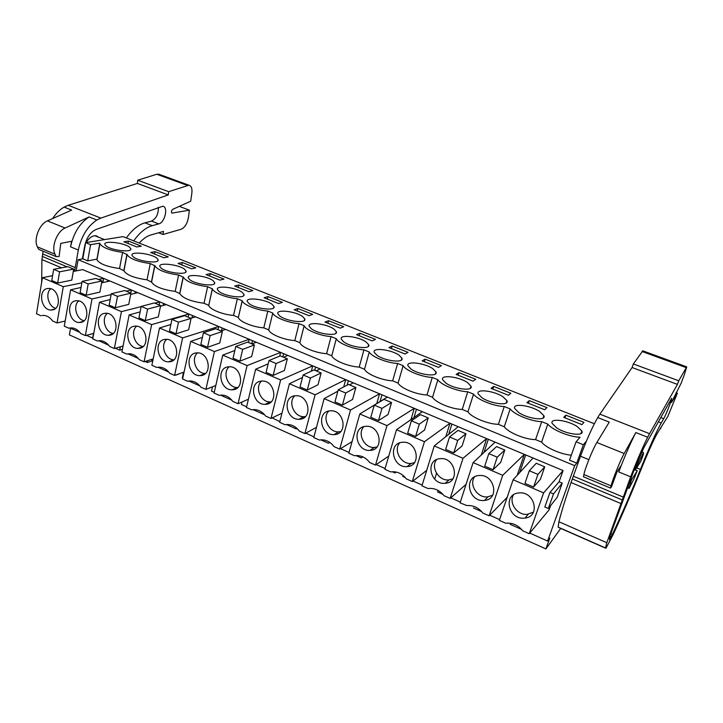 <?xml version="1.0" encoding="UTF-8"?>
<svg xmlns="http://www.w3.org/2000/svg" width="723" height="723" viewBox="0 0 723 723"><rect width="100%" height="100%" fill="white"/><g stroke="black" fill="none" stroke-linecap="round" stroke-linejoin="round"><path stroke-width="1.08" d="M586.407 441.129L583.362 444.762L576.755 463.136L574.695 465.666L547.618 541.03L549.814 538.029L545.892 548.929L69.381 334.894L70.556 328.242M547.618 541.03L529.787 533.077M521.563 529.408L510.221 524.347M525.702 454.939L519.674 472.625M488.305 439.295L483.994 452.49M451.902 424.067L448.694 434.351M436.538 473.276L434.695 479.168M416.475 409.245L414.008 417.487M381.961 394.812L380.036 401.554M348.35 380.75L347.148 385.151M315.589 367.04L314.74 370.284M283.651 353.683L282.847 356.9M252.499 340.66L251.749 343.85M222.124 327.944L221.482 330.791M192.481 315.544L191.957 317.957M163.543 303.443L163.118 305.495M152.083 359.25L151.722 361.03L147.402 362.512L145.088 361.482M135.291 291.631L134.957 293.357M107.7 280.081L107.429 281.536M545.892 548.929L560.714 528.423M574.695 465.666L78.111 259.674L76.15 270.908M93.493 333.448L92.634 338.084L86.408 335.309M79.873 332.399L69.914 327.953M533.041 458.002L513.122 479.783L543.615 492.878L563.09 470.574L82.63 269.598L73.276 271.486M563.09 470.574L559.105 481.762L562.259 483.1L557.18 497.325L548.341 508.486L544.835 506.968L550.004 492.39L559.105 481.762M550.619 505.621L549.109 509.842L529.245 533.728L522.693 530.799C518.129 525.142 512.508 522.621 505.829 523.244L499.34 520.379L513.122 479.783M594.369 423.768L123.046 236.629L85.639 242.639L82.793 258.825L78.111 259.674M90.601 244.654L87.718 260.867L96.945 259.159L99.837 243.136L90.601 244.654L85.639 242.639M99.837 243.136L99.882 243.778C102.521 247.691 110.095 250.556 122.585 252.381L127.04 254.659C129.833 258.762 137.569 261.726 150.267 263.561L154.83 265.793C157.777 270.095 165.703 273.158 178.608 275.002L183.271 277.18C186.398 281.69 194.514 284.871 207.628 286.724L212.399 288.839C213.168 292.544 226.561 297.894 237.361 298.735L242.214 300.768C243.045 304.645 256.936 310.257 267.835 311.044L272.779 313.041C273.8 317.099 288.134 322.928 299.069 323.651L304.139 325.702C305.513 329.95 320.226 335.933 331.098 336.584L336.294 338.689C338.048 343.136 353.14 349.281 363.94 349.851L369.281 352.011C371.423 356.665 386.913 362.973 397.65 363.47L403.127 365.675C405.684 370.556 421.59 377.026 432.246 377.433L437.867 379.711C440.858 384.808 457.207 391.459 467.763 391.785L473.538 394.116C476.99 399.458 493.782 406.281 504.247 406.516L510.176 408.911C514.107 414.496 531.378 421.518 541.726 421.654L547.826 424.112C552.236 429.923 569.796 437.099 580.063 437.207L576.077 441.798L569.525 460.144L576.755 463.136M583.362 444.762L576.077 441.798M563.723 417.352L581.952 424.627L583.976 422.377L565.874 415.165L563.723 417.352M328.549 320.705L324.989 322.069L340.226 328.143L343.705 326.733L328.549 320.705L327.89 323.226M467.51 382.594C458.988 376.62 440.19 374.387 442.657 379.72L445.955 383.145C454.433 389.254 473.673 391.495 470.989 386.136L467.51 382.594M456.15 374.415L472.996 381.138L475.707 379.277L458.969 372.616L456.15 374.415M425.133 359.15L422.115 360.831L438.527 367.383L441.455 365.648L425.133 359.15L424.365 361.726M529.299 400.614L526.922 402.666L544.672 409.742L546.94 407.627L529.299 400.614L528.414 403.253M503.091 396.846C494.207 390.727 475.662 388.495 478.21 393.918L481.861 397.65C490.7 403.895 509.697 406.145 506.94 400.687L503.091 396.846M491.071 388.35L508.359 395.255L510.863 393.276L493.682 386.434L491.071 388.35M432.842 368.712C424.663 362.874 405.621 360.632 408.016 365.874L410.989 369.019C419.114 374.993 438.599 377.225 435.987 371.965L432.842 368.712M294.18 309.769L309.046 315.707L312.688 314.397L297.903 308.504L294.18 309.769M359.955 333.204L356.566 334.668L372.173 340.904L375.481 339.385L359.955 333.204L359.259 335.743M150.673 252.49L163.886 257.768L168.233 256.891L155.074 251.658L150.673 252.49M399.06 355.183C391.224 349.471 371.929 347.23 374.252 352.372L376.927 355.264C384.699 361.093 404.437 363.335 401.898 358.174L399.06 355.183M178.048 263.416L191.577 268.82L195.797 267.862L182.332 262.503L178.048 263.416M219.909 280.126L223.994 279.087L210.221 273.61L206.073 274.604L219.909 280.126M219.024 291.486C225.169 296.647 246.127 298.988 243.931 294.333L242.25 292.381C236.023 287.32 215.481 284.97 217.469 289.616L219.024 291.486M264.112 297.768L278.626 303.561L282.422 302.341L267.98 296.602L264.112 297.768M238.762 284.97L234.749 286.046L248.92 291.703L252.86 290.583L238.762 284.97L238.201 287.429M189.715 279.647C195.553 284.681 216.755 287.049 214.614 282.494L213.113 280.714C207.185 275.779 186.407 273.393 188.323 277.939L189.715 279.647M184.654 269.317C179.024 264.501 158.003 262.078 159.855 266.534L161.102 268.088C166.642 272.996 188.079 275.409 186.001 270.944L184.654 269.317M133.159 256.801C138.409 261.59 160.072 264.031 158.057 259.674L156.855 258.183C151.514 253.484 130.257 251.026 132.047 255.382L133.159 256.801M518.753 412.544C527.953 418.942 546.715 421.202 543.877 415.653L539.62 411.477C530.384 405.223 512.083 402.973 514.704 408.495L518.753 412.544M343.732 341.862C351.17 347.546 371.152 349.796 368.685 344.744L366.118 341.988C358.617 336.421 339.078 334.162 341.328 339.204L343.732 341.862M272.092 304.338C265.558 299.15 245.269 296.828 247.311 301.572L249.055 303.615C255.508 308.911 276.231 311.215 273.963 306.462L272.092 304.338M404.934 353.972L408.052 352.354L392.137 346.019L388.929 347.582L404.934 353.972M105.856 245.775C110.827 250.447 132.725 252.933 130.755 248.667L129.688 247.302C124.627 242.72 103.136 240.226 104.88 244.482L105.856 245.775M141.292 246.172L128.432 241.048L123.913 241.807L136.828 246.968L141.292 246.172M302.666 316.575C295.815 311.261 275.77 308.974 277.885 313.818L279.828 316.041C286.606 321.473 307.076 323.75 304.745 318.897L302.666 316.575M556.656 427.853C566.226 434.396 584.762 436.674 581.852 431.035L577.153 426.498C567.546 420.108 549.48 417.849 552.182 423.452L556.656 427.853M333.999 329.128C326.832 323.687 307.031 321.41 309.218 326.353L311.378 328.784C318.481 334.342 338.707 336.611 336.312 331.649L333.999 329.128M547.826 424.112L541.617 442.105L535.571 439.62C525.241 439.602 508.124 432.517 504.283 426.751L498.4 424.329C487.962 424.22 471.306 417.316 467.944 411.803L462.214 409.444C451.676 409.236 435.463 402.521 432.553 397.252L426.977 394.957C416.358 394.659 400.569 388.115 398.084 383.073L392.652 380.84C381.952 380.452 366.579 374.089 364.5 369.263L359.204 367.085C348.432 366.615 333.448 360.416 331.767 355.797L326.597 353.674C315.761 353.131 301.157 347.085 299.846 342.666L294.803 340.596C283.913 339.982 269.679 334.089 268.712 329.869L263.796 327.844C252.942 327.167 239.15 321.5 238.364 317.46L233.547 315.4C222.783 314.668 209.471 309.263 208.748 305.404L204.013 303.262C190.953 301.491 182.892 298.283 179.819 293.619L175.192 291.405C162.341 289.652 154.469 286.543 151.568 282.106L147.04 279.828C134.397 278.075 126.706 275.083 123.958 270.845L119.539 268.522L122.585 252.381M96.945 259.159L96.972 259.837C99.575 263.886 107.094 266.778 119.539 268.522M87.718 260.867L82.793 258.825M541.617 442.105C545.648 447.618 560.849 454.369 571.297 455.192M635.779 465.675L636.918 466.136L635.228 470.185L634.17 469.805M635.228 470.185L640.831 461.301L643.416 454.171L643.416 452.481L636.918 466.136M629.453 482.169L630.637 482.648L629.046 488.432L633.963 478.924L637.234 470.736L635.409 469.896M630.519 479.367L631.559 479.837L630.637 482.648M533.547 487.076L540.415 479.25L544.744 466.823L536.258 463.262L529.29 470.754L524.943 483.389L533.547 487.076L537.939 474.415L544.744 466.823M543.615 492.878L529.245 533.728M550.004 492.39L553.529 493.899L562.259 483.1M553.529 493.899L548.341 508.486M535.571 439.62L541.726 421.654M565.874 415.165L564.934 417.831M638.599 461.744L637.55 461.319M631.559 479.837L637.234 470.736M628.983 486.986L627.799 486.498M524.039 518.165L525.052 518.075C540.659 516.611 534.812 491.188 519.213 492.905L518.707 492.95C502.819 494.08 508.278 519.665 524.039 518.165M537.939 474.415L529.29 470.754M513.466 494.848C508.504 502.874 517.252 515.354 527.194 514.378L533.475 512.119M81.853 282.856L63.281 286.67L57.063 322.955L65.169 321.03M98.355 279.467L103.633 278.382L102.865 282.566M57.063 322.955L52.562 320.949C50.113 317.56 47.212 315.716 43.859 315.4L41.997 315.499M40.922 315.752L36.493 313.773L42.413 277.704L52.598 275.653M63.281 286.67L42.413 277.704M57.668 283.036L71.776 280.135L73.692 269.11L67.845 266.66L53.656 269.317L51.785 280.515L57.668 283.036L59.575 271.821L73.692 269.11M52.472 309.941C62.061 308.703 59.141 288.703 49.281 288.432L47.393 288.54C37.768 289.986 40.94 309.932 50.764 310.04L52.472 309.941M123.895 270.312L126.977 254.153M59.575 271.821L53.656 269.317M50.773 288.721C44.98 293.294 48.351 306.679 55.68 308.296M128.432 241.048L127.98 243.434M499.602 519.611L489.724 515.21M481.663 511.613L473.466 507.953M517.198 475.327L524.338 454.369L502.72 475.318L489.137 515.824L507.166 497.325M489.137 515.824L482.774 512.978C478.472 507.591 473.185 505.124 466.904 505.576L460.081 502.856L473.113 462.612L502.72 475.318M483.967 500.479L484.527 500.424C500 499.367 494.46 473.71 479.114 475.535L479.024 475.544C463.307 476.294 468.477 502.087 483.967 500.479M495.119 442.142L473.113 462.612M493.068 469.724L500.687 462.368L504.79 450.058L496.547 446.597L488.829 453.619L484.717 466.145L493.068 469.724L497.225 457.171L504.79 450.058M474.487 476.918C468.82 484.735 477.424 498.02 487.456 496.909L492.616 495.264M497.225 457.171L488.829 453.619M504.283 426.751L510.176 408.911M498.4 424.329L504.247 406.516M460.334 502.096L450.818 497.858M442.91 494.324L437.677 491.992L438.156 490.474M481.319 454.975L486.651 438.599L463.009 458.274L450.167 498.427L466.091 484.311M450.167 498.427L443.985 495.671C439.936 490.528 434.948 488.115 429.019 488.414L428.025 488.549L421.943 485.829L434.261 445.928L463.009 458.274M445.052 483.298L445.223 483.28C460.334 482.603 455.436 457.081 440.434 458.644L440.162 458.662C424.88 459.43 430.022 485.006 445.052 483.298M458.219 426.715L434.261 445.928M453.764 452.869L462.087 445.974L465.974 433.764L457.957 430.402L449.534 436.981L445.657 449.399L453.764 452.869L457.695 440.434L465.974 433.764M436.593 459.602C430.348 467.175 438.771 481.166 448.856 479.927L452.941 478.789M457.695 440.434L449.534 436.981M467.944 411.803L473.538 394.116M462.214 409.444L467.763 391.785M493.682 386.434L492.833 389.055M422.178 485.079L413.005 480.994M405.242 477.523L402.828 476.448L403.127 475.472M445.811 436.656L449.986 423.262L424.446 441.717L412.309 481.527L426.715 470.366M412.309 481.527L406.299 478.852C402.467 473.936 397.749 471.568 392.146 471.748L390.791 471.92L384.88 469.281L396.502 429.715L424.446 441.717M407.239 466.597C421.816 466.037 417.397 440.994 402.892 442.232L402.313 442.277C387.627 443.127 392.58 468.197 407.076 466.615L407.239 466.597M422.313 411.694L396.502 429.715M415.58 436.502L424.564 430.031L428.233 417.921L420.452 414.659L411.369 420.813L407.7 433.122L415.58 436.502L419.295 424.166L428.233 417.921M399.72 442.865C393.068 450.122 401.12 464.636 411.161 463.443L414.433 462.675M419.295 424.166L411.369 420.813M432.553 397.252L437.867 379.711M426.977 394.957L432.246 377.433M458.969 372.616L458.165 375.219M396.24 472.065L395.047 472.978L392.282 471.739M385.097 468.54L376.249 464.591M410.935 419.638L414.297 408.332L386.968 425.621L375.508 465.106L388.766 456.05M375.508 465.106L369.67 462.494C366.019 457.786 361.545 455.472 356.249 455.553L354.577 455.761L348.829 453.194L359.81 413.963L386.968 425.621M370.483 450.366C384.437 449.724 380.307 425.314 366.353 426.29L365.531 426.344C351.477 427.266 356.105 451.685 370.04 450.402L370.483 450.366M387.356 397.063L359.81 413.963M378.472 420.587L388.07 414.523L391.55 402.521L383.976 399.349L374.27 405.106L370.809 417.307L378.472 420.587L381.979 408.368L391.55 402.521M363.823 426.678C356.909 433.583 364.464 448.423 374.397 447.429L377.035 446.931M381.979 408.368L374.27 405.106M398.084 383.073L403.127 365.675M392.652 380.84L397.65 363.47M362.856 456.864L361.301 457.921L356.023 455.571M349.037 452.453L340.506 448.649M376.773 403.561L379.548 393.8L350.538 409.986L339.72 449.128L352.056 441.654M339.72 449.128L334.035 446.588C330.565 442.06 326.317 439.801 321.283 439.81L319.358 440.036L313.764 437.542L324.121 398.644L350.538 409.986M334.74 434.586C348.115 433.863 344.229 410.04 330.8 410.781L329.76 410.854C316.294 411.839 320.651 435.671 334.053 434.631L334.74 434.586M353.312 382.829L349.516 384.88M337.831 391.215L324.121 398.644M342.386 405.115L352.58 399.439L355.861 387.546L348.486 384.455L338.21 389.833L334.939 401.925L342.386 405.115L345.693 393.005L355.861 387.546M328.866 410.998C321.771 417.578 328.875 432.67 338.671 431.839L340.723 431.55M345.693 393.005L338.21 389.833M364.5 369.263L369.281 352.011M359.204 367.085L363.94 349.851M392.137 346.019L391.405 348.576M329.778 442.413L328.414 443.253L320.759 439.837M313.963 436.809L305.73 433.14M343.723 386.95L345.702 379.647L315.101 394.776L304.898 433.583L316.484 427.329M304.898 433.583L299.376 431.116C296.059 426.76 292.011 424.546 287.23 424.491L285.088 424.744L279.647 422.313L289.408 383.741L315.101 394.776M299.973 419.232C312.815 418.436 309.119 395.156 296.186 395.707L294.975 395.779C282.051 396.828 286.163 420.108 299.078 419.286L299.973 419.232M320.135 368.947L316.141 370.872M302.494 377.442L289.408 383.741M307.293 390.068L318.03 384.763L321.129 372.969L313.963 369.959L303.127 374.975L300.045 386.959L307.293 390.068L310.411 378.057L321.129 372.969M294.794 395.806C287.609 402.087 294.306 417.343 303.94 416.665L305.44 416.52M310.411 378.057L303.127 374.975M331.767 355.797L336.294 338.689M326.597 353.674L331.098 336.584M297.108 428.531L296.349 428.956L286.444 424.537M279.828 421.581L272.173 417.903M311.351 371.17L312.725 365.847L280.632 379.973L271.017 418.463L281.961 413.167M271.017 418.463L265.63 416.059C262.458 411.857 258.599 409.697 254.053 409.579L251.731 409.851L246.426 407.483L255.635 369.245L280.632 379.973M266.127 404.284C278.472 403.425 274.939 380.65 262.476 381.039L261.111 381.111C248.703 382.223 252.625 404.988 265.07 404.356L266.127 404.284M287.808 355.427L283.624 357.225M268.179 363.859L255.635 369.245M273.14 375.427L284.401 370.474L287.329 358.78L280.343 355.852L269.001 360.515L266.091 372.399L273.14 375.427L276.087 363.524L287.329 358.78M261.581 381.066C254.369 387.076 260.696 402.44 270.158 401.898L271.152 401.834M276.087 363.524L269.001 360.515M299.846 342.666L304.139 325.702M294.803 340.596L299.069 323.651M268.369 401.735L268.106 402.801M264.663 414.821L253.041 409.634M246.606 406.76L241.437 404.464L242.024 401.997M279.665 356.132L280.587 352.408L247.094 365.576L238.03 403.732L248.423 399.213M238.03 403.732L232.788 401.392C229.742 397.334 226.055 395.228 221.717 395.065L219.241 395.345L214.08 393.05L222.747 355.129L247.094 365.576M233.186 389.742C245.061 388.811 241.672 366.507 229.643 366.751L228.152 366.841C216.213 368.007 219.973 390.284 231.975 389.814L233.186 389.742M256.294 342.241L251.92 343.922M234.839 350.483L222.747 355.129M239.909 361.175L251.64 356.556L254.406 344.961L247.609 342.106L235.77 346.444L233.041 358.228L239.909 361.175L242.675 349.372L254.406 344.961M229.191 366.751C222.015 372.535 228.016 387.935 237.28 387.51L237.822 387.501M242.675 349.372L235.77 346.444M268.712 329.869L272.779 313.041M263.796 327.844L267.835 311.044M297.903 308.504L297.28 311.007M231.83 400.171L220.515 395.129M214.243 392.327L211.514 391.107L212.49 386.814M248.495 342.485L249.254 339.295L214.433 351.559L205.901 389.39L215.806 385.513M205.901 389.39L200.795 387.112C197.867 383.19 194.342 381.129 190.194 380.931L187.6 381.229L182.576 378.979L190.727 341.383L214.433 351.559M201.102 375.571C212.535 374.586 209.263 352.725 197.65 352.842L196.05 352.932C184.564 354.153 188.179 375.987 199.765 375.653L201.102 375.571M225.558 329.39L221.021 330.944M202.413 337.352L190.727 341.383M207.537 347.293L219.738 343L222.341 331.505L215.716 328.721L203.425 332.752L200.849 344.428L207.537 347.293L210.149 335.599L222.341 331.505M197.614 352.842C190.501 358.427 196.213 373.809 205.278 373.502L205.404 373.502M210.149 335.599L203.425 332.752M238.373 317.397L242.196 300.687M233.547 315.4L237.361 298.735M267.98 296.602L267.393 299.078M199.864 385.91L188.839 380.994M182.729 378.274L182.295 378.084L183.561 372.246M217.975 329.67L218.689 326.507L182.63 337.903L174.595 375.418L184.067 372.074M174.595 375.418L169.625 373.204C166.814 369.399 163.425 367.383 159.458 367.148L156.764 367.465L151.866 365.269L159.53 327.989L182.63 337.903M169.842 361.771C180.867 360.723 177.686 339.277 166.462 339.295L164.781 339.394C153.71 340.66 157.207 362.069 168.405 361.852L169.842 361.771M195.572 316.846L190.872 318.301M170.854 324.482L159.53 327.989M176.014 333.782L188.64 329.787L191.089 318.391L184.627 315.68L171.92 319.403L169.498 330.989L176.014 333.782L178.464 322.178L191.089 318.391M166.796 339.322C159.891 344.663 165.097 359.774 173.854 359.828M178.464 322.178L171.92 319.403M208.784 305.223L212.345 288.631M204.013 303.262L207.628 286.724M179.964 373.583L175.77 375.165M168.712 372.02L157.966 367.23M188.197 317.171L188.866 314.035L151.64 324.6L144.094 361.807L153.177 358.897M144.094 361.807L139.241 359.638C136.53 355.951 133.285 353.981 129.489 353.728L126.706 354.044L121.934 351.911L129.128 314.939L151.64 324.6M139.376 348.314C150.013 347.221 146.914 326.163 136.06 326.1L134.315 326.19C123.633 327.51 127.031 348.522 137.858 348.405L139.376 348.314M166.317 304.6L160.506 306.218M140.126 311.884L129.128 314.939M145.287 320.605L158.319 316.909L160.633 305.603L154.333 302.955L141.211 306.398L138.943 317.885L145.287 320.605L147.6 309.101L160.633 305.603M136.728 326.163C130.095 331.261 134.749 345.965 143.145 346.489M147.6 309.101L141.211 306.398M179.756 293.285L183.208 276.864M175.192 291.405L178.608 275.002M210.221 273.61L209.688 276.05M147.79 360.623L147.402 362.512M138.346 358.472L127.872 353.8M141.175 306.606L121.437 311.631L114.351 348.531L123.082 346.001M154.767 303.145L159.774 301.871L159.141 304.979M114.351 348.531L109.625 346.416C107.013 342.838 103.886 340.913 100.244 340.632L97.406 340.958L92.743 338.879L99.494 302.214L121.437 311.631M109.679 335.201C119.946 334.062 116.918 313.375 106.417 313.222L104.609 313.33C94.297 314.686 97.614 335.327 108.088 335.3L109.679 335.201M137.759 292.652L130.682 294.424M110.203 299.539L99.494 302.214M115.346 307.772L128.757 304.347L130.926 293.14L124.79 290.556L111.288 293.728L109.155 305.115L115.346 307.772L117.515 296.367L130.926 293.14M107.384 313.357C101.03 318.247 105.197 332.526 113.231 333.448M117.515 296.367L111.288 293.728M151.505 281.663L154.758 265.377M147.04 279.828L150.267 263.561M182.332 262.503L181.825 264.925M120.352 346.796L119.702 350.158L115.382 348.233M122.44 349.299L119.702 350.158M108.748 345.269L98.744 340.687M111.125 294.613L91.993 298.997L85.35 335.58L93.755 333.384M126.227 291.161L131.369 289.986L130.773 293.068M85.35 335.58L80.741 333.529C78.211 330.04 75.201 328.161 71.713 327.862L69.363 328.052M68.821 328.206L64.275 326.172L70.601 289.806L91.993 298.997M80.723 322.413C90.646 321.22 87.673 300.885 77.497 300.678L75.644 300.786C65.685 302.187 68.92 322.467 79.069 322.512L80.723 322.413M109.869 280.994L101.618 282.847M81.03 287.465L70.601 289.806M86.145 295.246L99.919 292.092L101.961 280.976L95.96 278.463L82.115 281.374L80.108 292.661L86.145 295.246L88.179 283.94L101.961 280.976M78.744 300.876C72.671 305.603 76.403 319.439 84.085 320.723M88.179 283.94L82.115 281.374M155.074 251.658L154.595 254.062M676.05 392.743L677.361 393.231L667.844 416.385L657.279 433.375C653.321 440.488 647.772 452.869 640.632 470.519C631.315 493.755 622.241 514.93 613.402 534.044L605.937 548.287L605.513 547.935L606.814 542.693L630.664 476.819C636.836 460.813 642.503 447.618 647.663 437.243L649.561 433.683L599.873 414.162L632.101 367.528L633.339 363.949L642.837 350.854M649.561 433.683L677.415 384.392L632.101 367.528M677.415 384.392L678.752 380.786L633.339 363.949M678.752 380.786L686.733 366.868L684.5 374.297L681.102 383.298L671.459 402.476M660.867 428.423L660.289 428.197M605.522 548.106L558.915 527.627L558.156 527.13L558.915 521.753C561.599 511.206 565.639 498.138 571.053 482.539L580.497 456.231C586.353 440.415 592.101 427.519 597.731 417.551L599.873 414.162M677.361 393.231L671.486 402.485M661.22 422.946C656.312 431.73 649.381 447.221 640.433 469.408C630.637 493.908 621.292 515.544 612.399 534.324L609.435 539.647L610.113 535.815L634.279 469.507L643.795 447.772L671.577 398.4C672.914 397.044 665.892 415.165 663.723 418.68L661.22 422.946L658.346 421.825M624.184 453.529L635.824 432.571C630.546 442.856 624.862 455.969 618.761 471.938L621.184 465.504L616.981 471.911L611.504 486.796L610.519 488.07L611.08 485.865C612.625 479.358 620.415 460.126 624.184 453.529L596.864 442.503L609.263 422.096L597.731 417.551M647.663 437.243L635.824 432.571M610.519 488.07L583.452 476.773L583.913 474.55C585.133 467.98 592.833 448.92 596.864 442.503M74.605 271.215L78.31 250.031C81.319 236.331 87.492 226.326 96.828 220L100.868 218.102L68.233 205.287L137.397 183.434L137.713 180.208L156.81 174.252L159.476 174.46M100.868 218.102L168.296 194.93L137.397 183.434M168.296 194.93L168.658 191.685L137.713 180.208M168.658 191.685L188.929 185.205C191.369 185.965 192.345 188.595 191.857 193.122L190.7 201.22L172.752 209.318C171.288 210.773 171.044 212.038 172.002 213.113L171.812 213.041M179.295 206.362L189.426 210.167L188.305 218.066C187.13 223.913 184.727 227.646 181.093 229.263L163 234.487L158.599 232.779M163 234.487L163.452 231.396L150.836 234.984C146.941 236.123 143.073 238.816 139.223 243.055M41.663 282.286L41.925 259.566L43.073 251.179M189.426 210.167L172.002 213.113M82.35 258.906L84.799 245.585C86.724 237.424 90.492 232.047 96.105 229.471L162.792 206.227C168.531 206.841 164.88 222.648 158.762 223.886L152.228 225.666L144.934 222.838C138.454 224.681 132.255 229.715 126.335 237.93M133.71 240.858C139.62 232.607 145.793 227.537 152.228 225.666M65.115 228.025L89.083 216.945C79.702 223.217 73.529 233.186 70.565 246.85L71.568 241.265L60.75 243.389L59.114 256.511L56.159 256.638L55.011 254.198C51.098 246.814 57.081 231.315 65.115 228.025L47.429 220.895L71.676 210.086L64.103 207.094L68.233 205.287M96.828 220L89.083 216.945M158.373 207.347C158.5 214.026 156.204 218.608 151.514 221.093L144.934 222.838M84.98 244.699L85.45 243.732M86.1 242.566C89.263 237.632 92.634 235.373 96.204 235.788L98.879 237.334M83.253 256.186L83.064 255.011M56.159 256.638L38.608 249.308L37.415 246.868C33.375 239.476 39.295 224.094 47.429 220.895M52.589 218.59C55.978 213.412 59.819 209.58 64.103 207.094M686.217 367.618L642.006 351.468M605.513 547.935L558.156 527.13M606.814 542.693L558.915 521.753M620.569 503.407L571.053 482.539M621.916 499.81L572.291 478.969M622.982 496.972L573.285 476.159M630.664 476.819L618.761 471.938M663.723 418.68L660.75 417.542M640.433 469.408L636.683 467.889M612.399 534.324L610.818 533.646M611.08 485.865L583.913 474.55M588.838 459.647L580.497 456.231M187.239 185.368L156.81 174.252M61.545 267.835L41.925 259.566M74.749 270.041L73.61 269.562M67.049 266.805L42.259 256.394M75.129 267.546L42.603 253.927M172.237 213.113L171.64 212.887M78.31 250.031L70.565 246.85M158.762 223.886L151.514 221.093M55.011 254.198L37.415 246.868M580.94 433.592L581.852 431.035M641.744 451.812L643.416 452.481M628.784 488.323L627.338 487.718M528.206 514.279L525.052 518.075M94.84 235.707L104.528 239.602M96.972 259.837L99.882 243.778M54.532 309.146L50.764 310.04M130.574 249.616L130.755 248.667M488.007 496.855L484.527 500.424M543.045 418.075L543.877 415.653M449.019 479.918L445.223 483.28M506.19 402.982L506.94 400.687M411.161 463.443L407.076 466.615M470.312 388.296L470.989 386.136M374.397 447.429L370.04 450.402M435.373 373.999L435.987 371.965M338.671 431.839L334.053 434.631M401.346 360.081L401.898 358.174M303.94 416.665L299.078 419.286M368.197 346.516L368.685 344.744M270.158 401.898L265.07 404.356M335.87 333.312L336.312 331.649M235.779 388.947L234.975 389.29M237.28 387.51L231.975 389.814M304.356 320.434L304.745 318.897M205.278 373.502L199.765 375.653M238.364 317.46L242.214 300.768M273.619 307.89L273.963 306.462M173.665 359.991L168.405 361.852M208.748 305.404L212.399 288.839M243.624 295.653L243.931 294.333M142.693 346.859L137.858 348.405M179.819 293.619L183.271 277.18M214.342 283.714L214.614 282.494M112.535 334.008L108.088 335.3M151.568 282.106L154.83 265.793M185.766 272.074L186.001 270.944M83.154 321.446L79.069 322.512M123.958 270.845L127.04 254.659M157.849 260.705L158.057 259.674M686.733 366.868L642.648 350.782M188.929 185.205L158.554 174.126"/></g></svg>
